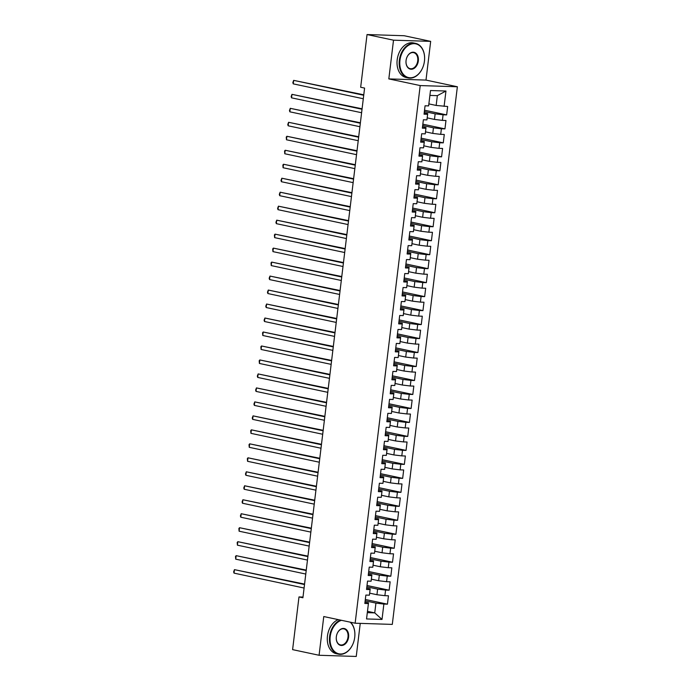 <?xml version="1.0" encoding="UTF-8"?>
<svg xmlns="http://www.w3.org/2000/svg" width="691" height="691" viewBox="0 0 691 691"><rect width="100%" height="100%" fill="white"/><g stroke="black" fill="none" stroke-linecap="round" stroke-linejoin="round"><path stroke-width="1.04" d="M430.674 41.365L393.516 40.182L388.826 78.904L425.993 80.087L430.674 41.365L404.2 35.733L367.042 34.55L360.667 87.256L364.589 88.085L302.908 597.767L298.987 596.938L292.604 649.635L319.078 655.267L356.245 656.45L360.244 623.377M425.993 80.087L457.364 86.755L392.298 624.396L355.139 623.213L420.206 85.572L457.364 86.755M367.474 611.336L374.747 612.882L382.011 619.438L383.876 604.064L387.435 604.176L388.454 595.789L384.887 595.677L385.569 590.079L389.128 590.2L390.147 581.813L386.58 581.692L387.254 576.104L390.821 576.216L391.84 567.829L388.273 567.717L388.947 562.128L392.514 562.241L393.533 553.854L389.966 553.741L390.64 548.144L394.207 548.257L395.217 539.87L391.659 539.757L392.333 534.169L395.9 534.281L396.91 525.894L393.343 525.782L394.025 520.185L397.593 520.297L398.603 511.91L395.036 511.798L395.718 506.209L399.277 506.322L400.296 497.935L396.729 497.822L397.403 492.225L400.97 492.346L401.989 483.95L398.422 483.838L399.096 478.25L402.663 478.362L403.682 469.975L400.115 469.863L400.789 464.266L404.356 464.387L405.375 456L401.808 455.879L402.482 450.29L406.049 450.402L407.059 442.015L403.501 441.903L404.175 436.315L407.742 436.427L408.752 428.04L405.185 427.928L405.867 422.331L409.435 422.443L410.445 414.056L406.878 413.944L407.56 408.355L411.119 408.467L412.138 400.08L408.571 399.968L409.245 394.371L412.812 394.483L413.831 386.096L410.264 385.984L410.938 380.395L414.505 380.508L415.524 372.121L411.957 372.008L412.631 366.411L416.198 366.532L417.209 358.137L413.65 358.024L414.324 352.436L417.891 352.548L418.901 344.161L415.343 344.049L416.017 338.46L419.584 338.573L420.594 330.186L417.027 330.065L417.71 324.476L421.277 324.589L422.287 316.202L418.72 316.089L419.402 310.501L422.961 310.613L423.98 302.226L420.413 302.114L421.087 296.517L424.654 296.629L425.673 288.242L422.106 288.13L422.78 282.541L426.347 282.654L427.366 274.267L423.799 274.154L424.473 268.557L428.04 268.669L429.051 260.282L425.492 260.17L426.166 254.582L429.733 254.694L430.743 246.307L427.176 246.195L427.859 240.598L431.426 240.718L432.436 232.323L428.869 232.211L429.552 226.622L433.11 226.734L434.129 218.347L430.562 218.235L431.244 212.647L434.803 212.759L435.822 204.372L432.255 204.251L432.929 198.662L436.496 198.775L437.515 190.388L433.948 190.275L434.622 184.687L438.189 184.799L439.208 176.412L435.641 176.3L436.315 170.703L439.882 170.815L440.893 162.428L437.334 162.316L438.008 156.727L441.575 156.84L442.585 148.453L439.018 148.34L439.701 142.743L443.268 142.856L444.278 134.469L440.711 134.356L441.394 128.768L444.952 128.88L445.971 120.493L442.404 120.381L443.086 114.784L446.645 114.905L447.664 106.509L436.159 105.438L437.343 95.652L429.906 95.418L428.627 105.904L430.493 90.53L445.954 91.022L444.097 106.397M382.011 619.438L366.541 618.946L368.502 602.863L365.003 602.12M428.627 105.904L425.06 105.792L424.049 114.179L427.617 114.291L426.934 119.889L423.376 119.776L422.356 128.163L425.924 128.276L425.25 133.864L421.683 133.752L420.664 142.139L424.231 142.251L423.557 147.848L419.99 147.736L418.971 156.123L422.538 156.235L421.864 161.824L418.297 161.711L417.286 170.098L420.845 170.211L420.171 175.808L416.604 175.687L415.593 184.082L419.161 184.195L418.478 189.783L414.911 189.671L413.9 198.058L417.468 198.17L416.785 203.759L413.227 203.646L412.207 212.033L415.775 212.154L415.092 217.743L411.534 217.63L410.514 226.017L414.082 226.13L413.408 231.718L409.841 231.606L408.822 239.993L412.389 240.105L411.715 245.702L408.148 245.59L407.129 253.977L410.696 254.089L410.022 259.678L406.455 259.566L405.444 267.953L409.003 268.065L408.329 273.662L404.762 273.55L403.751 281.937L407.319 282.049L406.636 287.637L403.069 287.525L402.058 295.912L405.626 296.024L404.943 301.621L401.385 301.501L400.365 309.896L403.933 310.009L403.25 315.597L399.692 315.485L398.672 323.872L402.24 323.984L401.566 329.572L397.999 329.46L396.98 337.847L400.547 337.968L399.873 343.557L396.306 343.444L395.287 351.831L398.854 351.944L398.18 357.532L394.613 357.42L393.602 365.807L397.161 365.919L396.487 371.516L392.92 371.404L391.909 379.791L395.477 379.903L394.794 385.492L391.227 385.379L390.216 393.766L393.784 393.879L393.101 399.476L389.543 399.363L388.523 407.75L392.091 407.863L391.417 413.451L387.85 413.339L386.83 421.726L390.398 421.838L389.724 427.435L386.157 427.314L385.137 435.71L388.705 435.822L388.031 441.411L384.464 441.299L383.453 449.686L387.012 449.798L386.338 455.386L382.771 455.274L381.76 463.661L385.319 463.782L384.645 469.37L381.078 469.258L380.067 477.645L383.635 477.757L382.952 483.346L379.385 483.234L378.374 491.621L381.942 491.733L381.259 497.33L377.701 497.218L376.681 505.605L380.249 505.717L379.575 511.305L376.008 511.193L374.988 519.58L378.556 519.692L377.882 525.29L374.315 525.177L373.295 533.564L376.863 533.677L376.189 539.265L372.622 539.153L371.611 547.54L375.17 547.652L374.496 553.249L370.929 553.128L369.918 561.515L373.477 561.636L372.803 567.225L369.236 567.112L368.225 575.499L371.793 575.612L371.11 581.2L367.543 581.088L366.532 589.475L370.1 589.596L369.417 595.184L365.859 595.072L364.839 603.459L368.407 603.571M424.369 111.536L435.14 113.825L434.466 119.413L427.193 117.867M443.086 114.784L435.14 113.825M442.404 120.381L434.466 119.413M430.493 90.53L429.906 95.418M422.676 125.512L433.447 127.809L432.773 133.398L425.501 131.851M441.394 128.768L433.447 127.809M440.711 134.356L432.773 133.398M427.617 114.291L427.712 113.592L424.214 112.849M427.712 113.592L426.934 119.889M420.983 139.496L431.763 141.785L431.08 147.373L423.808 145.827M439.701 142.743L431.763 141.785M439.018 148.34L431.08 147.373M425.924 128.276L426.019 127.567L422.521 126.824M426.019 127.567L425.25 133.864M419.299 153.471L430.07 155.76L429.387 161.357L422.115 159.811M438.008 156.727L430.07 155.76M437.334 162.316L429.387 161.357M424.231 142.251L424.326 141.551L420.828 140.8M424.326 141.551L423.557 147.848M417.606 167.455L428.377 169.744L427.703 175.333L420.422 173.786M436.315 170.703L428.377 169.744M435.641 176.3L427.703 175.333M422.538 156.235L422.633 155.527L419.135 154.784M422.633 155.527L421.864 161.824M415.913 181.431L426.684 183.72L426.01 189.317L418.737 187.771M434.622 184.687L426.684 183.72M433.948 190.275L426.01 189.317M420.845 170.211L420.94 169.502L417.442 168.759M420.94 169.502L420.171 175.808M414.22 195.415L424.991 197.704L424.317 203.292L417.044 201.746M432.929 198.662L424.991 197.704M432.255 204.251L424.317 203.292M419.161 184.195L419.256 183.486L415.749 182.744M419.256 183.486L418.478 189.783M412.527 209.39L423.298 211.679L422.624 217.276L415.351 215.73M431.244 212.647L423.298 211.679M430.562 218.235L422.624 217.276M417.468 198.17L417.563 197.462L414.064 196.719M417.563 197.462L416.785 203.759M410.834 223.366L421.614 225.663L420.931 231.252L413.659 229.706M429.552 226.622L421.614 225.663M428.869 232.211L420.931 231.252M415.775 212.154L415.87 211.446L412.372 210.703M415.87 211.446L415.092 217.743M409.141 237.35L419.921 239.639L419.238 245.227L411.966 243.681M427.859 240.598L419.921 239.639M427.176 246.195L419.238 245.227M414.082 226.13L414.177 225.421L410.679 224.679M414.177 225.421L413.408 231.718M407.457 251.325L418.228 253.623L417.545 259.211L410.273 257.665M426.166 254.582L418.228 253.623M425.492 260.17L417.545 259.211M412.389 240.105L412.484 239.406L408.986 238.663M412.484 239.406L411.715 245.702M405.764 265.309L416.535 267.598L415.861 273.187L408.58 271.641M424.473 268.557L416.535 267.598M423.799 274.154L415.861 273.187M410.696 254.089L410.791 253.381L407.293 252.638M410.791 253.381L410.022 259.678M404.071 279.285L414.842 281.574L414.168 287.171L406.895 285.625M422.78 282.541L414.842 281.574M422.106 288.13L414.168 287.171M409.003 268.065L409.098 267.365L405.6 266.614M409.098 267.365L408.329 273.662M402.378 293.269L413.149 295.558L412.475 301.146L405.202 299.6M421.087 296.517L413.149 295.558M420.413 302.114L412.475 301.146M407.319 282.049L407.414 281.341L403.907 280.598M407.414 281.341L406.636 287.637M400.685 307.245L411.456 309.533L410.782 315.131L403.509 313.584M419.402 310.501L411.456 309.533M418.72 316.089L410.782 315.131M405.626 296.024L405.721 295.316L402.222 294.573M405.721 295.316L404.943 301.621M398.992 321.229L409.772 323.518L409.089 329.106L401.817 327.56M417.71 324.476L409.772 323.518M417.027 330.065L409.089 329.106M403.933 310.009L404.028 309.3L400.53 308.557M404.028 309.3L403.25 315.597M397.299 335.204L408.079 337.493L407.396 343.09L400.124 341.535M416.017 338.46L408.079 337.493M415.343 344.049L407.396 343.09M402.24 323.984L402.335 323.276L398.837 322.533M402.335 323.276L401.566 329.572M395.615 349.18L406.386 351.477L405.712 357.066L398.431 355.52M414.324 352.436L406.386 351.477M413.65 358.024L405.712 357.066M400.547 337.968L400.642 337.26L397.144 336.517M400.642 337.26L399.873 343.557M393.922 363.164L404.693 365.453L404.019 371.041L396.746 369.495M412.631 366.411L404.693 365.453M411.957 372.008L404.019 371.041M398.854 351.944L398.949 351.235L395.451 350.492M398.949 351.235L398.18 357.532M392.229 377.139L403 379.437L402.326 385.025L395.053 383.479M410.938 380.395L403 379.437M410.264 385.984L402.326 385.025M397.161 365.919L397.265 365.219L393.758 364.477M397.265 365.219L396.487 371.516M390.536 391.123L401.307 393.412L400.633 399.001L393.36 397.455M409.245 394.371L401.307 393.412M408.571 399.968L400.633 399.001M395.477 379.903L395.572 379.195L392.065 378.452M395.572 379.195L394.794 385.492M388.843 405.099L399.614 407.388L398.94 412.985L391.667 411.439M407.56 408.355L399.614 407.388M406.878 413.944L398.94 412.985M393.784 393.879L393.879 393.179L390.38 392.428M393.879 393.179L393.101 399.476M387.15 419.083L397.93 421.372L397.247 426.96L389.974 425.414M405.867 422.331L397.93 421.372M405.185 427.928L397.247 426.96M392.091 407.863L392.186 407.154L388.688 406.412M392.186 407.154L391.417 413.451M385.457 433.058L396.237 435.347L395.554 440.944L388.282 439.398M404.175 436.315L396.237 435.347M403.501 441.903L395.554 440.944M390.398 421.838L390.493 421.13L386.995 420.387M390.493 421.13L389.724 427.435M383.773 447.042L394.544 449.331L393.87 454.92L386.589 453.374M402.482 450.29L394.544 449.331M401.808 455.879L393.87 454.92M388.705 435.822L388.8 435.114L385.302 434.371M388.8 435.114L388.031 441.411M382.08 461.018L392.851 463.307L392.177 468.904L384.904 467.349M400.789 464.266L392.851 463.307M400.115 469.863L392.177 468.904M387.012 449.798L387.107 449.09L383.609 448.347M387.107 449.09L386.338 455.386M380.387 474.993L391.158 477.291L390.484 482.879L383.211 481.333M399.096 478.25L391.158 477.291M398.422 483.838L390.484 482.879M385.319 463.782L385.423 463.074L381.916 462.331M385.423 463.074L384.645 469.37M378.694 488.978L389.465 491.266L388.791 496.855L381.518 495.309M397.403 492.225L389.465 491.266M396.729 497.822L388.791 496.855M383.635 477.757L383.73 477.049L380.231 476.306M383.73 477.049L382.952 483.346M377.001 502.953L387.772 505.242L387.098 510.839L379.825 509.293M395.718 506.209L387.772 505.242M395.036 511.798L387.098 510.839M381.942 491.733L382.037 491.033L378.538 490.29M382.037 491.033L381.259 497.33M375.308 516.937L386.088 519.226L385.405 524.815L378.132 523.268M394.025 520.185L386.088 519.226M393.343 525.782L385.405 524.815M380.249 505.717L380.344 505.009L376.845 504.266M380.344 505.009L379.575 511.305M373.615 530.913L384.395 533.202L383.712 538.799L376.44 537.253M392.333 534.169L384.395 533.202M391.659 539.757L383.712 538.799M378.556 519.692L378.651 518.993L375.153 518.241M378.651 518.993L377.882 525.29M371.931 544.897L382.702 547.186L382.028 552.774L374.747 551.228M390.64 548.144L382.702 547.186M389.966 553.741L382.028 552.774M376.863 533.677L376.958 532.968L373.46 532.225M376.958 532.968L376.189 539.265M370.238 558.872L381.009 561.161L380.335 566.758L373.062 565.212M388.947 562.128L381.009 561.161M388.273 567.717L380.335 566.758M375.17 547.652L375.265 546.944L371.767 546.201M375.265 546.944L374.496 553.249M368.545 572.848L379.316 575.145L378.642 580.734L371.369 579.188M387.254 576.104L379.316 575.145M386.58 581.692L378.642 580.734M373.477 561.636L373.581 560.928L370.074 560.185M373.581 560.928L372.803 567.225M366.852 586.832L377.623 589.121L376.949 594.718L369.676 593.163M385.569 590.079L377.623 589.121M384.887 595.677L376.949 594.718M371.793 575.612L371.888 574.903L368.389 574.161M371.888 574.903L371.11 581.2M365.159 600.807L375.93 603.105L374.747 612.882L367.318 612.649L368.502 602.863M383.876 604.064L375.93 603.105M370.1 589.596L370.195 588.887L366.696 588.145M370.195 588.887L369.417 595.184M393.516 40.182L367.042 34.55M355.139 623.213L323.768 616.545L319.078 655.267M388.826 78.904L420.206 85.572M302.995 597.067L298.987 596.938M428.886 103.892L436.159 105.438M366.541 618.946L367.318 612.649M437.343 95.652L445.954 91.022M387.435 604.176L365.323 599.477M389.128 590.2L367.016 585.493M390.821 576.216L368.709 571.517M392.514 562.241L370.393 557.533M394.207 548.257L372.086 543.558M395.9 534.281L373.779 529.574M397.593 520.297L375.472 515.598M399.277 506.322L377.165 501.623M400.97 492.346L378.858 487.639M402.663 478.362L380.551 473.663M404.356 464.387L382.235 459.679M406.049 450.402L383.928 445.704M407.742 436.427L385.621 431.72M409.435 422.443L387.314 417.744M411.119 408.467L389.007 403.76M412.812 394.483L390.7 389.784M414.505 380.508L392.393 375.809M416.198 366.532L394.077 361.825M417.891 352.548L395.77 347.849M419.584 338.573L397.463 333.865M421.277 324.589L399.156 319.89M422.961 310.613L400.849 305.906M424.654 296.629L402.542 291.93M426.347 282.654L404.235 277.946M428.04 268.669L405.919 263.971M429.733 254.694L407.612 249.995M431.426 240.718L409.305 236.011M433.11 226.734L410.998 222.036M434.803 212.759L412.691 208.051M436.496 198.775L414.384 194.076M438.189 184.799L416.077 180.092M439.882 170.815L417.761 166.116M441.575 156.84L419.454 152.132M443.268 142.856L421.147 138.157M444.952 128.88L422.84 124.181M446.645 114.905L424.533 110.197M304.558 584.094L234.456 569.643L304.506 584.534M234.033 573.133L233.636 571.837L234.456 569.643L234.033 573.133L304.083 588.032M306.251 570.11L236.149 555.659L306.199 570.559M235.726 559.157L235.493 556.462L236.149 555.659L235.726 559.157L305.776 574.048M307.944 556.134L237.834 541.684L307.892 556.575M237.41 545.173L237.186 542.478L237.834 541.684L237.41 545.173L307.469 560.073M350.587 622.245A17.672 12.464 -78 0 1 354.725 637.283A17.672 12.464 -78 0 1 354.673 637.672A17.672 12.464 -78 0 1 354.673 637.698A17.249 12.162 102 0 0 354.716 637.335A17.249 12.162 102 0 0 350.13 622.15M341.484 620.311A17.249 12.162 102 0 0 330.212 636.558A17.249 12.162 102 0 0 339.005 653.85A17.249 12.162 102 0 0 353.922 641.213A17.249 12.162 102 0 0 354.664 637.715L354.673 637.672M353.922 641.213L353.913 641.257A17.672 12.464 -78 0 1 353.913 641.257A17.672 12.464 -78 0 1 338.495 654.17A17.672 12.464 -78 0 1 329.616 636.489A17.672 12.464 -78 0 1 340.438 620.086M348.592 637.145A8.62 6.081 -78 0 1 341.432 645.48A8.62 6.081 -78 0 1 336.336 636.757A8.62 6.081 -78 0 1 336.362 636.566A8.62 6.081 -78 0 1 336.733 634.813A8.62 6.081 -78 0 1 344.187 628.499A8.62 6.081 -78 0 1 348.592 637.145M336.362 636.541A8.197 5.778 102 0 0 336.344 636.705A8.197 5.778 102 0 0 340.464 644.91A8.197 5.778 102 0 0 347.996 637.067A8.197 5.778 102 0 0 343.876 628.862A8.197 5.778 102 0 0 336.724 634.839M338.495 654.17L336.336 653.712A17.672 12.464 -78 0 1 327.456 636.031A17.672 12.464 -78 0 1 338.279 619.628M424.447 61.11A17.249 12.162 102 0 0 414.255 43.671A17.249 12.162 102 0 0 399.942 60.333A17.249 12.162 102 0 0 408.735 77.617A17.249 12.162 102 0 0 423.652 64.989A17.672 12.464 -78 0 1 423.643 65.032A17.672 12.464 -78 0 1 408.226 77.945A17.672 12.464 -78 0 1 399.346 60.264A17.672 12.464 -78 0 1 415.576 43.378A17.672 12.464 -78 0 1 424.455 61.058A17.672 12.464 -78 0 1 424.404 61.447A17.672 12.464 -78 0 1 424.404 61.464L424.395 61.49A17.249 12.162 102 0 0 424.447 61.11M418.323 60.92A8.62 6.081 -78 0 1 411.162 69.247A8.62 6.081 -78 0 1 406.066 60.523A8.62 6.081 -78 0 1 406.092 60.342A8.62 6.081 -78 0 1 406.463 58.588A8.62 6.081 -78 0 1 413.918 52.274A8.62 6.081 -78 0 1 418.323 60.92M406.092 60.316A8.197 5.778 102 0 0 406.075 60.471A8.197 5.778 102 0 0 410.195 68.677A8.197 5.778 102 0 0 417.727 60.843A8.197 5.778 102 0 0 413.607 52.637A8.197 5.778 102 0 0 406.455 58.614M408.226 77.945L406.066 77.487A17.672 12.464 -78 0 1 397.187 59.797A17.672 12.464 -78 0 1 413.417 42.92L415.576 43.378M423.643 65.032L423.652 64.989A17.249 12.162 102 0 0 424.395 61.49M309.637 542.159L239.527 527.699L309.585 542.599M239.103 531.198L238.879 528.503L239.527 527.699L239.103 531.198L309.162 546.089M311.33 528.174L241.219 513.724L311.278 528.615M240.796 517.213L240.399 515.918L241.219 513.724L240.796 517.213L310.855 532.113M313.023 514.199L242.912 499.74L312.963 514.64M242.489 503.238L242.092 501.942L242.912 499.74L242.489 503.238L312.548 518.138M314.716 500.215L244.605 485.764L314.655 500.655M244.182 489.263L243.785 487.967L244.605 485.764L244.182 489.263L314.232 504.154M316.4 486.239L246.298 471.789L316.348 486.68M245.875 475.278L245.478 473.983L246.298 471.789L245.875 475.278L315.925 490.178M318.093 472.255L247.991 457.805L318.041 472.704M247.568 461.303L247.335 458.608L247.991 457.805L247.568 461.303L317.618 476.194M319.786 458.28L249.676 443.829L319.734 458.72M249.252 447.319L249.028 444.624L249.676 443.829L249.252 447.319L319.311 462.219M321.479 444.296L251.369 429.845L321.427 444.745M250.945 433.343L250.721 430.648L251.369 429.845L250.945 433.343L321.004 448.234M323.172 430.32L253.061 415.87L323.12 430.761M252.638 419.359L252.241 418.064L253.061 415.87L252.638 419.359L322.697 434.259M324.865 416.345L254.754 401.886L324.805 416.785M254.331 405.384L253.934 404.088L254.754 401.886L254.331 405.384L324.381 420.275M326.549 402.361L256.447 387.91L326.498 402.801M256.024 391.4L255.627 390.104L256.447 387.91L256.024 391.4L326.074 406.299M328.242 388.385L258.14 373.926L328.19 388.826M257.717 377.424L257.32 376.129L258.14 373.926L257.717 377.424L327.767 392.324M329.935 374.401L259.825 359.951L329.883 374.842M259.41 363.449L259.177 360.754L259.825 359.951L259.41 363.449L329.46 378.34M331.628 360.426L261.518 345.975L331.576 360.866M261.094 349.465L260.87 346.77L261.518 345.975L261.094 349.465L331.153 364.364M333.321 346.441L263.211 331.991L333.269 346.891M262.787 335.489L262.563 332.794L263.211 331.991L262.787 335.489L332.846 350.38M335.014 332.466L264.903 318.015L334.962 332.907M264.48 321.505L264.083 320.209L264.903 318.015L264.48 321.505L334.539 336.405M336.707 318.482L266.596 304.031L336.647 318.931M266.173 307.53L265.776 306.234L266.596 304.031L266.173 307.53L336.223 322.421M338.391 304.506L268.289 290.056L338.34 304.947M267.866 293.545L267.469 292.25L268.289 290.056L267.866 293.545L337.916 308.445M340.084 290.531L269.982 276.072L340.032 290.971M269.559 279.57L269.162 278.274L269.982 276.072L269.559 279.57L339.609 294.461M341.777 276.547L271.667 262.096L341.725 276.987M271.243 265.586L271.019 262.9L271.667 262.096L271.243 265.586L341.302 280.486M343.47 262.571L273.36 248.112L343.418 263.012M272.936 251.61L272.712 248.915L273.36 248.112L272.936 251.61L342.995 266.51M345.163 248.587L275.053 234.137L345.111 249.028M274.629 237.635L274.405 234.94L275.053 234.137L274.629 237.635L344.688 252.526M346.856 234.612L276.745 220.161L346.804 235.052M276.322 223.651L275.925 222.355L276.745 220.161L276.322 223.651L346.381 238.55M348.549 220.628L278.438 206.177L348.489 221.077M278.015 209.675L277.618 208.38L278.438 206.177L278.015 209.675L348.065 224.566M350.233 206.652L280.131 192.202L350.182 207.093M279.708 195.691L279.311 194.396L280.131 192.202L279.708 195.691L349.758 210.591M351.926 192.668L281.824 178.218L351.874 193.117M281.401 181.716L281.004 180.42L281.824 178.218L281.401 181.716L351.451 196.607M353.619 178.693L283.509 164.242L353.567 179.133M283.085 167.732L282.861 165.045L283.509 164.242L283.085 167.732L353.144 182.631M355.312 164.717L285.202 150.258L355.26 165.158M284.778 153.756L284.554 151.061L285.202 150.258L284.778 153.756L354.837 168.647M357.005 150.733L286.895 136.282L356.953 151.174M286.471 139.772L286.247 137.086L286.895 136.282L286.471 139.772L356.53 154.672M358.698 136.758L288.588 122.298L358.638 137.198M288.164 125.797L287.767 124.501L288.588 122.298L288.164 125.797L358.223 140.696M360.391 122.773L290.28 108.323L360.331 123.223M289.857 111.821L289.46 110.525L290.28 108.323L289.857 111.821L359.907 126.712M362.075 108.798L291.973 94.347L362.024 109.238M291.55 97.837L291.153 96.541L291.973 94.347L291.55 97.837L361.6 112.737M363.768 94.814L293.666 80.363L363.716 95.263M293.243 83.861L292.846 82.566L293.666 80.363L293.243 83.861L363.293 98.753"/></g></svg>
